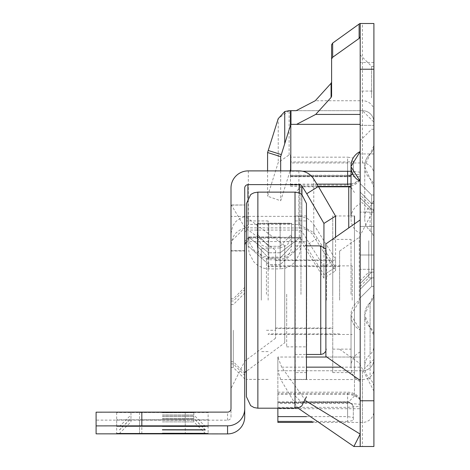 <?xml version="1.0" encoding="UTF-8"?>
<svg xmlns="http://www.w3.org/2000/svg" width="470" height="470" viewBox="0 0 470 470"><rect width="100%" height="100%" fill="white"/><g stroke="black" fill="none" stroke-linecap="round" stroke-linejoin="round"><path stroke-width="0.35" stroke-dasharray="2.35 1.76" d="M373.903 240.716L373.903 277.87L373.903 240.716M368.762 240.716L368.762 277.87L368.762 240.716M360.185 240.716L360.185 192.13L360.185 240.716M371.617 240.716L371.617 277.87L371.617 240.716M360.185 97.813L360.185 54.937L360.185 97.813M371.617 97.813L371.617 66.37L371.617 97.813M373.903 97.813L373.903 66.37L373.903 97.813M339.604 300.166L339.604 251.062L339.604 300.166M325.886 243.918L325.886 356.407M373.903 300.166L373.903 209.191L373.903 300.166M360.185 381.634L360.185 329.887L360.185 357.041L277.87 357.041L277.87 403.307L347.612 403.307L360.185 404.288L360.185 398.666L360.185 408.724L360.185 381.634A16.003 15.968 180 0 1 351.037 367.211L351.037 315.429A16.003 16.003 0 0 0 360.185 329.887A16.003 16.003 0 0 1 351.037 315.429L351.037 314.624L351.037 315.429L360.185 329.887L360.185 219.907L360.185 380.424L360.185 300.166L351.037 314.624A16.003 16.003 0 0 1 360.185 300.166L360.185 233.373A16.003 15.968 180 0 1 351.037 218.95L351.037 218.15A16.003 15.968 180 0 1 360.185 203.721L360.185 176.638L290.807 176.638L290.448 177.789L290.448 162.955L362.47 162.955A11.433 11.403 180 0 1 373.903 174.358L373.903 197.741A11.433 11.403 180 0 1 370.096 206.242A16.003 15.968 -0 0 0 364.755 218.139L364.755 218.961A16.003 15.968 -0 0 0 370.096 230.858A11.433 11.403 180 0 1 373.903 239.359L373.903 345.996A11.433 11.403 180 0 1 370.096 354.498A16.003 15.968 -0 0 0 364.755 366.4L364.755 367.217A16.003 15.968 -0 0 0 370.096 379.12A11.433 11.403 180 0 1 373.903 387.621L373.903 411.003A11.433 11.403 180 0 1 362.47 422.407L313.331 422.407M360.185 300.166L360.185 203.721M373.903 387.621L373.903 335.891L364.755 315.44L364.755 314.618L364.755 315.44A16.003 16.003 0 0 0 370.096 327.367A11.433 11.433 0 0 1 373.903 335.891L373.903 187.266L364.755 166.815L364.755 165.992L364.755 166.815A16.003 16.003 0 0 0 370.096 178.747A11.433 11.433 0 0 1 373.903 187.266L373.903 197.741M277.87 403.307L277.87 392.18L277.87 408.724L360.185 408.724M277.87 407.355L347.612 407.355L360.185 406.374M297.68 407.889L280.69 379.548L362.47 379.548L362.47 446.5L360.185 446.5L360.185 357.041L360.185 404.288M290.807 170.898L290.448 172.531L290.448 186.402L290.448 176.268L290.807 175.269L290.807 176.638M290.448 176.268L290.448 177.789M290.807 175.269L347.612 175.269L360.185 174.294L360.185 179.916L360.185 23.5M360.185 176.638L360.185 174.294M277.87 422.407L277.87 408.724M351.037 367.211L351.037 366.406A16.003 15.968 180 0 1 360.185 351.983M290.448 162.955L290.448 161.956L347.612 161.956L347.612 176.209A5.716 5.24 180 0 0 353.328 170.968L353.328 161.093L347.612 161.956M353.328 161.093L353.328 170.968A5.716 4.87 0 0 1 347.612 175.839L347.612 157.168L353.328 158.032M290.448 161.956L290.448 176.685L290.448 157.168L347.612 157.168M290.448 157.168L290.448 154.959L289.126 154.912L278.222 162.561L267.583 196.219L280.672 200.79L290.119 170.898M296.159 110.673L362.47 110.673L289.12 110.673L278.222 118.669L278.222 162.561M360.185 124.356L290.807 124.356L280.672 156.622L267.583 152.527L278.216 118.681M280.672 170.898L280.672 200.79M290.448 170.898L290.448 172.531M267.583 170.898L267.583 196.219M331.603 96.256L331.603 44.773M359.885 23.5L362.47 23.5L362.47 100.745L315.258 100.745M360.185 226.428L360.185 183.553L360.185 226.428L360.185 183.553L360.185 226.428L371.617 226.428L371.617 194.985L371.617 226.428L371.617 194.985L371.617 226.428L373.903 226.428L373.903 194.985L373.903 226.428L373.903 194.985L373.903 226.428L360.185 226.428L373.903 226.428L360.185 226.428L360.185 297.88L360.185 226.428M360.185 91.068L360.185 125.361L360.185 91.068L373.903 91.068L373.903 62.486L373.903 125.361L373.903 91.068L360.185 91.068M360.185 125.361L360.185 153.943L360.185 125.361L373.903 125.361L373.903 153.943L373.903 125.361L360.185 125.361M360.185 124.391L360.185 151.546M280.69 379.548L277.87 370.76L362.47 370.76L277.87 370.76L277.87 408.201M373.903 174.358L373.903 23.5L362.47 23.5M362.47 446.5L373.903 446.5L373.903 359.327L373.903 411.003M373.903 255.004L373.903 286.447L373.903 226.428L373.903 255.004L371.617 255.004L371.617 286.447L371.617 226.428L371.617 286.447L371.617 226.428L371.617 255.004L373.903 255.004L360.185 255.004L373.903 255.004M351.037 166.004L351.037 218.15M364.755 366.4L364.755 314.618A16.003 16.003 0 0 1 370.096 302.686A16.003 16.003 0 0 0 364.755 314.618L373.903 294.167L373.903 345.996M364.755 218.139L364.755 165.992A16.003 16.003 0 0 1 370.096 154.066A16.003 16.003 0 0 0 364.755 165.992L373.903 145.541A11.433 11.433 0 0 1 370.096 154.066A11.433 11.433 0 0 0 373.903 145.541M370.096 379.12L370.096 302.686A11.433 11.433 0 0 0 373.903 294.167A11.433 11.433 0 0 1 370.096 302.686L370.096 354.498M364.755 315.44L364.755 367.217M373.903 187.266L373.903 239.359M364.755 166.815L364.755 218.961M351.037 215.959L351.037 218.95M360.185 181.267L360.185 233.373M351.037 314.624L351.037 366.406M306.452 416.626L347.612 416.626L347.612 401.897L347.612 421.408L353.328 420.544L353.328 407.613L353.328 417.489L347.612 416.626M353.328 417.489L353.328 420.544M312.08 421.408L347.612 421.408M302.48 171.227L290.807 171.227M360.185 172.202L351.037 171.286M373.903 110.932A11.433 10.193 0 0 0 362.47 100.745L362.47 110.673A11.433 11.433 0 0 1 373.903 122.106L362.47 110.673L362.47 162.955M290.448 110.673L290.448 125.508M305.723 400.787L281.653 367.146L277.87 357.059L277.87 370.76L277.87 357.041L306.452 357.041M326.791 357.041L360.185 357.041M277.87 357.059L277.87 370.777M277.87 416.626L277.87 401.897L277.87 416.626M362.47 422.407L362.47 370.76L373.903 359.327A11.433 11.433 0 0 1 362.47 370.76L362.47 379.548A11.433 10.334 180 0 0 373.903 369.214M290.448 154.959L290.448 169.864M347.612 175.269L347.612 185.115A15.434 14.153 180 0 0 360.185 179.17M351.037 183.793A15.434 13.154 0 0 0 360.185 178.594M360.185 399.988A15.434 13.154 0 0 0 347.612 394.459L347.612 407.355M360.185 399.412A15.434 14.153 180 0 0 347.612 393.461L347.612 392.18L347.612 394.459L277.87 394.459M277.87 402.373L347.612 402.373A5.716 5.24 180 0 1 353.328 407.613A5.716 4.87 0 0 0 347.612 402.743L277.87 402.743M268.153 300.166L268.153 220.935L268.153 300.166M261.296 300.166L261.296 248.718L261.296 300.166M352.183 300.166L352.183 265.867L352.183 300.166M326.462 300.166L326.462 251.579L326.462 300.166M295.019 379.39L306.452 379.39L306.452 220.935L306.452 300.166L306.452 220.935L295.019 220.935L295.019 379.39L295.019 220.935M246.433 203.563L246.433 396.768M246.433 300.166L246.433 220.935L246.433 300.166M244.717 332.396L244.717 375.324L244.717 332.396M233.285 332.407L233.285 363.892L233.285 332.407M230.999 332.502L230.999 301.017L230.999 332.502M244.717 335.944L244.717 378.879L244.717 335.944M233.285 335.962L233.285 367.446L233.285 335.962M230.999 336.05L230.999 304.566L230.999 336.05M244.717 330.216L244.717 373.151L244.717 330.216M233.285 330.234L233.285 361.718L233.285 330.234M230.999 330.322L230.999 298.838L230.999 330.322M162.403 418.318L193.846 418.359L162.403 418.318M162.403 416.115L193.846 416.073L162.403 416.115M162.403 418.476L193.846 418.523L162.403 418.476M162.403 416.279L193.846 416.232L162.403 416.279M208.134 419.786L116.672 419.786L208.134 419.786L208.134 433.505M208.134 412.525L116.672 412.525L208.134 412.525L208.134 426.243M162.403 414.928L193.846 414.969L162.403 414.928M162.403 412.731L193.846 412.684L162.403 412.731M162.403 421.866L193.846 421.907L162.403 421.866M162.403 419.669L193.846 419.622L162.403 419.669M275.584 260.028L275.584 328.507L275.584 260.028L284.732 260.028L284.732 328.507L284.732 260.028M230.999 294.402L230.999 388.59L230.999 294.402M230.999 205.137L244.717 204.985L230.999 205.137M275.584 250.31L275.584 338.224L275.584 250.31L244.846 227.486L244.846 361.054L244.846 227.486L231.387 205.096M284.732 342.824L284.732 245.71L284.732 342.824L246.433 371.271M244.717 372.546L244.717 215.994L244.717 372.546M244.717 250.698L230.999 250.663L244.717 250.698L244.717 216.4L230.999 216.4L230.999 250.698M230.999 205.19L230.999 416.755A3.431 3.431 180 0 1 227.568 420.186L96.097 420.121L96.097 412.184M244.717 416.755L244.717 205.19M230.999 216.4L230.999 204.985L244.717 204.985L244.717 216.4M305.741 245.628L323.942 274.65L335.574 267.365L317.368 238.349L305.741 245.628L301.963 239.6L299.314 238.114L247.919 238.12L244.717 241.539L244.717 250.663M244.717 241.539L244.717 188.047M230.999 416.755L230.999 408.689M230.999 250.663L230.999 233.502L230.999 244.976L232.856 237.215L236.022 232.85L240.387 229.683L244.829 228.15L248.313 227.827L301.329 227.968L307.445 229.971L312.109 233.755L335.574 270.849L335.574 237.138M317.368 238.349L313.772 232.603L298.891 224.39L248.313 224.39L230.999 241.539L230.999 188.047M280.155 237.045L248.383 236.998L280.155 237.045L280.155 252.795L300.453 237.268L280.155 252.766L280.155 236.956M268.728 236.956L268.728 252.766L248.383 236.998L268.728 252.795L268.728 237.045M299.314 236.992L299.314 192.964M323.942 246.844L323.942 278.128L323.942 266.654L335.574 259.37L335.574 267.365L323.942 274.65L323.942 266.654L301.963 231.563L301.963 239.6L301.963 231.563L299.314 230.077L247.919 230.077L247.919 241.551L247.919 197.917L247.919 241.551L246.433 242.003M280.155 237.409L299.314 237.379L300.735 237.755L299.314 237.315L248.148 237.332L280.155 237.409L280.155 264.575L268.728 264.575L248.148 245.963L248.148 237.332M313.772 179.111L313.772 232.603L313.772 224.566L335.574 259.37L335.574 270.849L323.942 278.128L301.963 243.037L301.963 194.48L301.963 243.037L299.314 241.551L247.919 241.551L247.919 230.077L245.722 231.076L244.717 233.502M298.891 170.898L298.891 224.39L298.891 216.353L301.329 216.494L307.445 218.497L312.109 222.281L313.772 224.566L313.772 236.04M268.728 223.326L257.296 223.297L268.728 223.25L268.728 247.984L268.728 223.326L280.155 223.326L280.155 246.315L291.588 234.189L291.588 223.297L280.155 223.326M291.588 223.297L291.588 234.189L280.155 246.304L280.155 223.25L291.588 223.262M280.613 223.238L268.27 223.238M291.588 223.661L291.588 245.963L291.588 223.661L257.296 223.591L268.728 223.579L268.728 258.083L257.296 245.963L257.296 223.591M291.588 245.963L280.155 258.083L280.155 223.579L291.588 223.591M280.708 223.561L268.176 223.561M185.268 412.396L139.537 412.396L185.268 412.331L185.268 426.114M139.537 419.91L185.268 419.91L139.537 419.91L139.537 433.634M300.735 245.963L280.155 264.575L280.155 268.905L285.196 268.223L291.212 265.386L295.043 261.913L299.678 253.312L300.735 245.963L280.155 264.545L280.155 237.28M248.148 237.362L248.148 245.963L268.728 264.545L268.728 268.905L268.728 237.409M280.155 223.579L268.728 223.579M257.296 223.661L257.296 245.963L268.728 258.095L268.728 259.763L268.728 223.691M257.296 245.998L257.971 250.71L261.731 256.943L268.728 259.763L280.155 259.763L287.152 256.943L290.912 250.71L291.588 245.998L280.155 258.095L268.728 258.083L280.155 258.095L280.155 259.763L280.155 223.691M280.155 223.25L268.728 223.25M257.296 234.189L268.728 246.315L257.296 234.189L257.971 238.93L261.737 245.164L268.728 247.984L280.155 247.984L280.155 246.304L268.728 246.304L280.155 246.315L280.155 247.984L287.147 245.164L290.912 238.93L291.588 234.219M185.268 419.91L185.268 433.634M185.268 419.974L185.268 433.698M139.537 419.974L139.537 433.698M139.537 412.396L139.537 426.114M139.537 412.331L139.537 426.049M185.268 412.331L185.268 426.049M332.748 294.349L332.748 239.395L332.748 294.349M351.037 294.349L351.037 239.395L351.037 294.349M275.584 294.314L275.584 258.259L275.584 294.314M266.437 294.32L266.437 258.259L266.437 294.32M295.248 294.379L295.248 215.959L295.248 294.379M306.681 294.379L306.681 215.959L306.681 294.379M286.676 294.22L286.676 328.565L286.676 294.22M354.468 223.908L354.468 396.016L354.468 215.959L354.468 372.581L354.468 215.959L332.748 215.959L332.748 372.581L332.748 215.959M295.248 294.126L295.248 396.016L295.248 294.126M286.676 294.197L286.676 346.86L286.676 294.197M306.681 294.197L306.681 346.86L306.681 294.197M359.28 300.166L359.28 237.285L359.28 300.166M370.096 230.858L370.096 206.242M289.126 154.912L289.126 110.673M373.903 122.106A11.433 11.433 0 0 0 362.47 110.673M281.653 367.146L306.452 367.146M341.226 367.146L360.185 367.146M362.47 370.76A11.433 11.433 0 0 0 373.903 359.327M290.448 185.115L347.612 185.115M290.448 184.123L316.915 184.123M290.448 176.209L347.612 176.209L347.612 176.685L347.612 175.839L290.448 175.839M347.612 403.307L347.612 393.461L277.87 393.461M360.185 255.004L371.617 255.004L360.185 255.004M320.746 245.863L320.746 354.468M257.865 408.201L257.865 192.13M295.019 192.13L295.019 408.201M141.828 433.904L141.828 420.186M230.999 250.986L244.717 250.986M248.313 170.898L248.313 224.39L248.313 216.353L298.891 216.353L298.891 227.827M230.999 233.502L232.856 225.741L236.022 221.376L240.387 218.203L244.829 216.67L248.313 216.353L248.313 227.827M227.568 420.186L227.568 412.12M268.728 237.28L268.728 264.545L280.155 264.545L280.155 268.905L268.728 268.905L263.688 268.223L257.678 265.386L253.841 261.913L249.206 253.312L248.148 245.963M280.155 252.766L268.728 252.766L268.728 257.125L268.728 252.795L280.155 252.795L280.155 257.125L280.155 252.766M348.752 186.802L348.752 227.909M300.964 294.42L300.964 186.802L300.964 294.42M360.185 280.731L368.762 272.154L373.903 272.154L371.617 272.154L360.185 283.586L371.617 272.154L360.185 283.586L371.617 272.154L373.903 272.154M360.185 286.447L368.762 277.87L373.903 277.87L371.617 277.87L360.185 289.303L371.617 277.87L360.185 289.303L371.617 277.87L373.903 277.87M373.903 269.298L360.185 269.298L373.903 269.298M373.903 129.25L371.617 129.25L360.185 140.683M325.886 334.464L352.183 334.464M339.604 251.062L359.28 237.285L373.903 209.191M339.604 349.269L359.28 363.04L373.903 391.134M290.448 186.402L318.343 186.402M351.037 186.014A15.434 15.434 0 0 0 360.185 179.916M290.448 176.685L347.612 176.685A5.716 5.716 0 0 0 353.328 170.968M277.87 392.18L347.612 392.18A15.434 15.434 0 0 1 360.185 398.666M277.87 401.897L347.612 401.897A5.716 5.716 0 0 1 353.328 407.613M325.886 265.867L352.183 265.867M373.903 62.486L360.185 62.486M373.903 153.943L360.185 153.943M373.903 66.37L371.617 66.37L360.185 54.937M373.903 203.563L371.617 203.563L360.185 192.13L371.617 203.563L360.185 192.13L371.617 203.563L373.903 203.563L368.762 203.563L360.185 194.985M373.903 209.279L371.617 209.279L360.185 197.846L371.617 209.279L360.185 197.846L371.617 209.279L373.903 209.279L368.762 209.279L360.185 200.702M373.903 194.985L371.617 194.985L360.185 183.553L371.617 194.985L373.903 194.985M373.903 286.447L371.617 286.447L360.185 297.88L371.617 286.447L373.903 286.447M373.903 212.135L360.185 212.135L373.903 212.135M268.153 248.718L261.296 248.718M339.604 266.437L268.153 266.437M339.604 333.888L268.153 333.888M268.153 351.613L261.296 351.613M325.886 249.088L326.462 251.579M326.462 334.464L268.153 334.464M268.153 379.39L246.433 379.39M295.019 245.863L306.452 245.863M295.019 354.468L306.452 354.468M268.153 220.935L246.433 220.935M326.462 265.867L268.153 265.867M325.886 351.243L326.462 348.752M230.999 363.892L233.285 363.892L244.717 375.324M230.999 367.446L233.285 367.446L244.717 378.879M230.999 361.718L233.285 361.718L244.717 373.151M130.965 416.073L130.965 418.359L119.533 429.791M130.965 416.232L130.965 418.523L119.533 429.95M130.965 412.684L130.965 414.969L119.533 426.402M130.965 419.622L130.965 421.907L119.533 433.34M284.732 328.507L275.584 328.507M275.584 338.224L244.846 361.054L230.999 388.59M284.732 245.71L244.717 215.994M300.553 237.303L298.973 243.583L294.461 250.786L284.626 256.591L280.155 257.125L268.728 257.125L264.087 256.55L254.358 250.71L249.799 243.29L248.301 236.998M193.846 419.622L193.846 421.907L205.278 433.34M193.846 412.684L193.846 414.969L205.278 426.402M116.672 412.525L116.672 426.243M116.672 419.786L116.672 433.505M193.846 416.232L193.846 418.523L205.278 429.95M193.846 416.073L193.846 418.359L205.278 429.791M230.999 298.838L233.285 298.838L244.717 287.405M230.999 304.566L233.285 304.566L244.717 293.133M230.999 301.017L233.285 301.017L244.717 289.585M332.748 239.395L351.037 239.395M275.584 260.545L332.748 260.545M266.437 258.259L275.584 258.259M266.437 330.281L275.584 330.281M275.584 327.995L332.748 327.995M332.748 349.145L351.037 349.145M306.681 372.581L295.248 372.581M286.676 328.565L332.748 328.565M351.037 187.283L354.468 192.518M318.595 186.802L300.964 186.802L295.248 192.518M286.676 241.68L306.681 241.68M332.748 372.581L354.468 372.581M354.468 396.016L348.752 401.733L300.964 401.733L295.248 396.016M286.676 346.86L306.681 346.86M286.676 259.969L332.748 259.969M306.681 215.959L295.248 215.959"/><path stroke-width="0.7" d="M360.185 380.424L325.886 356.407L325.886 243.918L360.185 219.907M351.037 166.404L351.037 166.004A16.003 16.003 0 0 1 360.185 151.546L351.037 166.404M313.331 422.407L277.87 422.407L277.87 421.408L312.08 421.408M360.185 36.742L359.121 38.428L332.666 57.252L331.603 58.944L331.603 96.256L331.08 97.472L315.699 114.427L296.599 124.356L290.807 124.356L290.807 170.898M290.807 124.356L280.672 156.622L280.672 170.898M290.119 170.898L290.448 169.864L290.448 170.898M280.672 156.622L267.583 152.527L267.583 170.898M267.583 152.527L278.216 118.681L284.732 111.549L289.12 110.673L296.159 110.673L315.258 100.745L331.08 83.296L331.603 82.08M331.603 58.944L331.603 44.773L332.666 43.081L359.885 23.5L373.903 23.5L373.903 446.5L360.185 446.5L360.185 400.769L373.903 400.769M360.185 124.356L296.599 124.356M373.903 69.231L360.185 69.231L360.185 400.769M360.185 69.231L360.185 23.5M360.185 181.267A16.003 16.003 0 0 1 351.037 166.809L360.185 181.267A16.003 16.003 0 0 1 351.037 166.809L351.037 215.959M360.185 446.5L353.881 446.5L360.185 434.098L305.723 400.787M297.68 407.889L353.881 446.5M277.87 408.201L277.87 416.626L306.452 416.626M351.037 171.286L302.48 171.227M290.448 125.508L290.448 110.673M306.452 357.041L326.791 357.041M277.87 416.626L277.87 421.408M316.915 184.123L347.612 184.123A15.434 13.154 0 0 0 351.037 183.793M257.865 408.201L254.076 407.555L250.645 405.634L246.433 396.768L246.433 203.563L250.645 194.697L251.738 193.91L254.076 192.776L257.865 192.13L257.865 408.201L295.019 408.201L295.019 192.13L299.478 193.035L301.74 194.31L306.452 203.563L306.452 379.39M306.452 220.935L306.452 203.563M162.403 429.733L205.278 429.791L162.403 429.733M162.403 429.891L205.278 429.95L162.403 429.891M208.134 433.505L116.672 433.505L208.134 433.505M208.134 426.243L116.672 426.243L208.134 426.243M162.403 426.343L205.278 426.402L162.403 426.343M162.403 433.281L205.278 433.34L162.403 433.281M141.828 425.838L96.097 425.902L96.097 433.839L227.568 433.904A17.149 17.149 -0 0 0 244.717 416.755L244.717 188.047A3.431 3.431 180 0 1 248.148 184.616L299.137 184.616A3.431 3.431 180 0 1 302.046 186.226L306.745 193.734L318.372 186.455L313.672 178.941A17.149 17.149 -0 0 0 299.137 170.898L248.148 170.898A17.149 17.149 -0 0 0 230.999 188.047L230.999 408.689A3.431 3.431 180 0 1 227.568 412.12L141.828 412.12L141.828 425.838L227.568 425.838A17.149 17.149 -0 0 0 244.717 408.689M139.537 426.114L185.268 426.049L139.537 426.114M185.268 433.634L139.537 433.698L185.268 433.634M96.097 425.902L96.097 412.184L141.828 412.12M96.097 420.121L96.097 433.839M299.314 192.964L299.314 184.622M247.919 197.917L247.919 184.622L247.919 197.917M323.942 246.844L323.942 223.415L306.745 193.734M301.963 194.48L301.963 186.108L301.963 194.48M335.574 237.138L335.574 216.13L323.942 223.415M318.372 186.455L335.574 216.13M354.468 215.959L354.468 223.908M360.185 114.427L315.699 114.427M359.121 38.428L359.121 24.258M332.666 43.081L332.666 57.252M331.08 97.472L331.08 83.296M290.971 110.673L290.971 124.356M284.732 143.703L284.732 111.549M268.223 150.494L281.313 154.583M306.452 367.146L341.226 367.146M347.612 185.115L347.612 171.227M306.452 354.468L320.746 354.468L320.746 245.863L325.886 249.088M227.568 433.904L227.568 425.838M348.752 227.909L348.752 186.802L351.037 187.283M318.343 186.402L347.612 186.402A15.434 15.434 0 0 0 351.037 186.014M257.865 192.13L295.019 192.13M306.452 245.863L320.746 245.863M295.019 408.201L299.478 407.296L301.74 406.015L306.452 396.768M320.746 354.468L323.495 353.763L325.886 351.243M246.433 242.003L245.722 242.555L244.717 244.976M246.433 371.271L244.717 372.546M348.752 186.802L318.595 186.802"/></g></svg>
